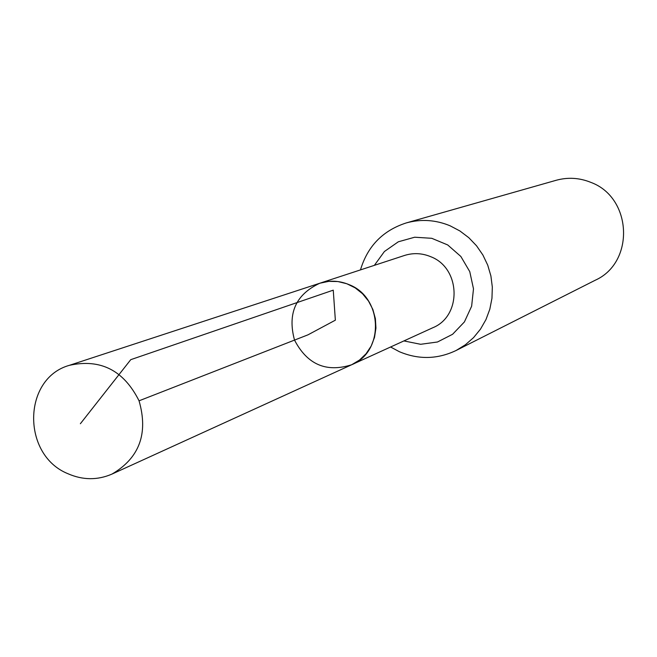 <?xml version="1.0" encoding="UTF-8"?>
<svg xmlns="http://www.w3.org/2000/svg" width="657" height="657" viewBox="0 0 657 657"><rect width="100%" height="100%" fill="white"/><g stroke="black" fill="none" stroke-linecap="round" stroke-linejoin="round"><path stroke-width="0.99" d="M349.187 284.686C339.464 280.605 329.674 280.12 319.828 283.224C295.749 294.484 287.314 313.438 294.517 340.088C307.279 364.569 326.332 372.782 351.667 364.75C384.542 351.676 382.957 297.555 349.187 284.686M456.13 350.477L595.242 280.235C634.999 262.447 632.272 197.617 590.93 182.408C579.523 177.776 567.952 177.061 556.2 180.273L406.305 222.912C421.088 218.871 435.69 219.832 450.111 225.803L459.908 230.968L468.794 237.686L476.53 245.775L482.903 255.023L487.732 265.173L490.902 275.965L492.323 287.101L491.962 298.286L489.818 309.209L485.958 319.589L480.489 329.141L473.566 337.616L465.37 344.794L456.13 350.477C437.431 359.371 418.501 359.773 399.341 351.692L390.578 346.995M351.667 364.75L432.741 327.769C462.126 316.058 460.836 268.048 430.721 256.698C422.049 253.101 413.31 252.69 404.498 255.466L319.828 283.224L328.738 281.368L337.879 281.549L346.839 283.75L355.182 287.873L362.524 293.728L368.511 301.054L372.872 309.488L375.385 318.637L375.944 328.081L374.515 337.37L371.172 346.058L366.08 353.745L359.478 360.069L351.667 364.75L111.936 474.099C97.466 480.333 82.807 480.21 67.958 473.722C21.558 455.071 22.395 378.333 69.445 365.308C100.57 358.508 123.771 370.343 139.054 400.811C148.466 433.571 139.424 458.003 111.936 474.099M139.054 400.811L307.985 334.832L335.357 320.173L333.255 290.156L130.751 359.666L80.368 423.732M374.367 265.346L384.402 251.516L398.323 241.792L414.682 237.218L431.748 238.302L447.704 244.946L460.853 256.468L469.763 271.637L473.492 288.834L471.636 306.211L464.409 321.922L452.591 334.282L437.463 342.001L420.636 344.293L403.891 340.926M406.305 222.912C382.875 230.484 367.592 246.145 360.471 269.896M319.828 283.224L69.445 365.308"/></g></svg>
